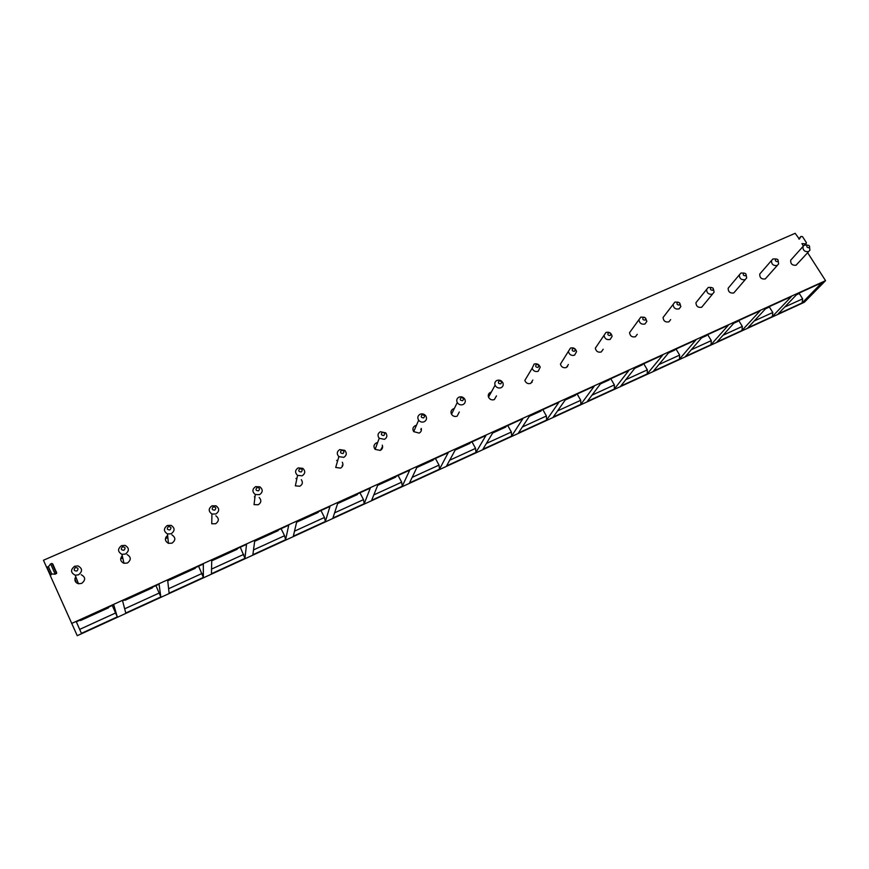 <?xml version="1.0" encoding="UTF-8"?>
<svg xmlns="http://www.w3.org/2000/svg" width="869" height="869" viewBox="0 0 869 869"><rect width="100%" height="100%" fill="white"/><g stroke="black" fill="none" stroke-linecap="round" stroke-linejoin="round"><path stroke-width="1.3" d="M71.638 623.464L825.55 280.654L804.336 302.26L77.243 635.695L50.326 575.68L51.695 573.964L55.247 574.213L56.604 572.497L52.031 563.427L50.641 563.905L48.436 566.675L51.727 573.974M50.239 575.267L43.45 560.255L795.168 233.305L799.361 239.116M46.242 566.523L47.056 567.164L48.436 566.675M803.293 245.97L801.935 243.602L805.693 243.874L806.399 242.668L802.532 236.661L800.936 236.455L799.426 239.051M825.55 280.654L807.627 252.716M808.767 251.467L796.091 265.208C792.278 265.577 790.464 263.926 790.671 260.244L791.8 258.984M777.342 265.393L765.241 278.949C761.472 279.373 759.636 277.754 759.723 274.083L760.994 272.616M745.265 279.601L733.773 292.962C730.069 293.45 728.189 291.865 728.146 288.226L729.58 286.52M712.504 294.102L701.663 307.268C698.046 307.811 696.134 306.279 695.939 302.694L697.546 300.696M670.651 319.618L668.88 321.867C665.382 322.464 663.438 321.009 663.069 317.5L674.909 302.097L678.168 302.184M637.27 334.293L635.435 336.759C632.067 337.422 630.101 336.053 629.536 332.675L640.833 317.098L644.32 317.261M603.195 349.251L601.272 351.978C598.068 352.684 596.08 351.424 595.319 348.208L606.019 332.414C609.332 331.719 611.363 333.033 612.102 336.346L610.147 339.431C606.877 340.137 604.846 338.856 604.053 335.586M568.391 364.502L566.392 367.511C563.384 368.26 561.385 367.131 560.418 364.144L570.455 348.067C573.583 347.328 575.626 348.502 576.571 351.608L574.572 355.182C571.498 355.932 569.456 354.78 568.456 351.728M532.827 380.035L530.763 383.381C527.961 384.152 525.984 383.175 524.822 380.448L527.45 376.081M496.471 395.862L494.363 399.588C491.789 400.381 489.844 399.566 488.519 397.155C487.857 395.037 488.476 393.461 490.377 392.419L491.267 392.147M459.288 411.982L457.159 416.164C454.824 416.935 452.934 416.284 451.5 414.209C450.479 411.895 451.044 410.114 453.194 408.886L454.281 408.571M421.226 428.417C421.737 430.513 421.041 432.067 419.14 433.099L413.709 431.621C412.297 429.134 412.786 427.168 415.176 425.712L416.425 425.375M382.262 445.156C383.066 447.459 382.403 449.208 380.264 450.414L375.126 449.371C373.279 446.753 373.67 444.613 376.32 442.918L377.635 442.571M342.31 462.221C343.527 464.73 342.918 466.696 340.507 468.119L335.695 467.446L338.867 456.659C336.509 453.922 336.803 451.565 339.768 449.588L344.776 450.359C347.035 453.086 346.709 455.421 343.787 457.355L338.867 456.659M336.585 460.516L337.835 460.168M301.304 479.655C303.064 482.317 302.575 484.511 299.838 486.227L295.351 485.858L297.567 475.397C294.765 472.638 294.96 470.14 298.165 467.891L302.846 468.348C305.551 471.107 305.334 473.583 302.173 475.788L297.567 475.397M295.938 478.515L296.981 478.189M259.179 497.492C261.645 500.24 261.319 502.662 258.234 504.759L254.052 504.617L255.269 494.504C252.043 491.756 252.151 489.138 255.573 486.64L259.94 486.836C263.079 489.584 262.949 492.191 259.559 494.657L255.269 494.504M254.345 496.927L255.008 496.688M215.87 515.817C219.205 518.489 219.129 521.128 215.642 523.725L211.754 523.768L211.927 514.013C208.31 511.309 208.321 508.582 211.971 505.834L216.044 505.834C219.575 508.55 219.531 511.254 215.925 513.97L211.927 514.013M171.932 534.913C175.734 537.498 175.766 540.246 172.051 543.147L168.412 543.321C164.73 541.061 164.469 538.411 167.63 535.358M127.08 554.552C131.208 557.072 131.317 559.897 127.406 563.025L123.995 563.318C120.335 561.515 119.748 558.973 122.247 555.693M81.175 574.702C85.618 577.146 85.781 580.047 81.675 583.392L78.471 583.762C74.962 582.426 74.061 580.079 75.788 576.734M165.936 537.118L166.837 538.041M567.522 366.696L567.403 365.99M342.918 464.969L342.136 465.436M76.385 578.287L75.038 578.243M821.955 282.664L802.13 302.923L778.135 313.926L797.318 293.874L821.955 282.664M791.366 296.579L772.345 316.577L747.883 327.798L766.241 308.006L791.366 296.579M760.169 310.765L741.974 330.502L717.034 341.941L734.522 322.432L760.169 310.765M728.331 325.256L711.016 344.7L685.576 356.355L702.163 337.15L728.331 325.256M695.841 340.029L679.439 359.169L653.488 371.074L669.13 352.184L695.841 340.029M662.678 355.117L647.22 373.942L620.748 386.075L635.402 367.522L662.678 355.117M628.819 370.509L614.361 389.008L587.346 401.391L600.968 383.186L628.819 370.509M594.233 386.238L580.818 404.389L553.249 417.022L565.784 399.186L594.233 386.238M558.919 402.304L546.59 420.075L518.445 432.979L529.851 415.523L558.919 402.304M522.823 418.717L511.645 436.097L482.903 449.273L493.125 432.23L522.823 418.717M485.945 435.488L475.962 452.456L446.601 465.914L455.595 449.306L485.945 435.488M448.252 452.64L439.508 469.173L409.516 482.925L417.218 466.751L448.252 452.64M409.723 470.162L402.271 486.238L371.639 500.294L377.982 484.598L409.723 470.162M370.303 488.096L364.23 503.683L332.914 518.043L337.845 502.858L370.303 488.096M329.992 506.431L325.343 521.509L293.331 536.195L296.774 521.53L329.992 506.431M288.747 525.191L285.586 539.736L252.857 554.748L254.747 540.648L288.747 525.191M246.535 544.385L244.939 558.376L211.46 573.725L211.732 560.212L246.535 544.385M203.313 564.046L203.357 577.44L169.107 593.147L167.674 580.253L203.313 564.046M159.06 584.174L160.83 596.938L125.766 613.014L122.562 600.772L159.06 584.174M113.73 604.791L117.293 616.892L81.414 633.349L76.331 621.802L113.73 604.791M799.013 293.103L802.652 298.838L802.13 302.923M802.652 298.838L784.729 307.029M798.198 294.004L798.6 293.298M769.163 306.681L772.791 312.492L772.345 316.577M772.791 312.492L754.183 320.998M765.383 308.929L768.576 306.953M738.715 320.531L742.343 326.407L741.974 330.502M742.343 326.407L723.041 335.238M733.718 323.344L737.966 320.867M707.67 334.641L711.298 340.605L711.016 344.7M711.298 340.605L691.268 349.762M701.392 338.041L706.747 335.065M676.017 349.045L679.645 355.084L679.439 359.169M679.645 355.084L658.854 364.578M668.402 353.053L674.909 349.555M643.723 363.731L647.34 369.846L647.22 373.942M647.34 369.846L625.778 379.71M634.718 368.38L642.419 364.328M610.766 378.721L614.383 384.924L614.361 389.008M614.383 384.924L592.017 395.145M600.327 384.033L609.278 379.405M577.146 394.015L580.742 400.294L580.818 404.389M580.742 400.294L557.55 410.907M542.821 409.625L546.416 415.99L546.59 420.075M546.416 415.99L522.356 426.994M507.778 425.571L511.363 432.023L511.645 436.097M511.363 432.023L486.412 443.429M492.723 432.892L505.639 426.538M471.986 441.843L475.571 448.382L475.962 452.456M475.571 448.382L449.686 460.222M435.445 458.463L439.008 465.1L439.508 469.173M439.008 465.1L412.156 477.374M398.1 475.452L401.652 482.186L402.271 486.238M401.652 482.186L373.811 494.917M359.94 492.799L363.481 499.632L364.23 503.683M363.481 499.632L334.598 512.84M320.943 510.537L324.463 517.479L325.343 521.509M324.463 517.479L294.504 531.165M318.119 511.83L318.228 512.384L317.554 512.08M281.078 528.678L284.576 535.717L285.586 539.736M284.576 535.717L253.498 549.914M278.091 530.036L278.178 530.611L277.407 530.34M240.3 547.22L244.939 558.376M243.787 554.368L211.547 569.097M237.172 548.643L237.215 549.251L236.335 549.023M211.721 560.57L212.221 559.994M198.599 566.186L203.357 577.44M202.053 573.442L168.619 588.726M195.308 567.685L195.308 568.315L194.33 568.13M167.967 580.123L168.673 580.438L169.651 579.351M155.931 585.597L160.83 596.938M159.364 592.962L124.669 608.821M152.477 587.172L152.433 587.824L151.336 587.683M124.723 600.251L126.081 599.175M112.264 605.454L117.293 616.892M115.675 612.938L79.676 629.395M108.636 607.105L108.56 607.789L107.343 607.692M80.22 620.499L81.48 619.456M165.382 539.149L167.75 536.597M120.682 558.745L122.779 558.007M531.785 381.719L532.121 382.317M420.759 429.46L421.4 429.177M380.459 450.316L382.61 446.416M451.022 412.884L452.086 413.014M809.582 247.154L809.897 250.229L808.518 251.597C804.629 251.967 802.771 250.272 802.967 246.535L804.368 245.134L807.171 245.145M809.017 247.73C810.038 246.177 809.484 245.308 807.355 245.145C806.334 246.698 806.888 247.567 809.017 247.73M778.2 260.863L778.613 263.948L777.136 265.49C773.301 265.914 771.411 264.263 771.487 260.526L772.997 258.94L775.941 258.984M777.57 261.623C778.613 260.037 778.059 259.158 775.898 258.995C774.844 260.581 775.409 261.45 777.57 261.623M746.156 274.832L746.699 277.917L745.113 279.666C741.344 280.144 739.421 278.536 739.367 274.832L740.975 273.029L743.983 273.072M745.461 275.799C746.547 274.18 745.993 273.3 743.799 273.138C742.713 274.745 743.267 275.636 745.461 275.799M713.406 289.051L714.112 292.136L712.428 294.146C708.735 294.689 706.79 293.125 706.573 289.475L708.289 287.411L711.396 287.465M712.689 290.268C713.818 288.627 713.264 287.726 711.038 287.574C709.908 289.203 710.462 290.105 712.689 290.268M679.916 303.52L680.84 306.616L679.047 308.919C675.474 309.527 673.486 308.039 673.095 304.476M679.232 305.041C680.384 303.379 679.84 302.466 677.57 302.303C676.419 303.976 676.973 304.889 679.232 305.041M645.624 318.217L646.851 321.356L644.961 324.018C641.528 324.669 639.519 323.279 638.932 319.835M645.059 320.129C646.254 318.434 645.7 317.511 643.408 317.359C642.213 319.053 642.756 319.977 645.059 320.129M610.147 335.543C611.385 333.826 610.831 332.881 608.496 332.74C607.268 334.456 607.811 335.401 610.147 335.543M574.485 351.293C575.756 349.544 575.202 348.588 572.834 348.447C571.563 350.196 572.106 351.152 574.485 351.293M538.215 371.269C535.358 372.062 533.327 371.063 532.132 368.282L534.109 364.068C537.02 363.285 539.052 364.317 540.214 367.152L538.215 371.269M538.03 367.391C539.345 365.61 538.791 364.643 536.379 364.502C535.065 366.283 535.619 367.25 538.03 367.391M501.055 387.726C498.426 388.519 496.438 387.683 495.08 385.228C494.396 383.066 495.026 381.469 496.97 380.416C499.642 379.623 501.652 380.492 502.966 383.012C503.585 385.13 502.955 386.694 501.055 387.726M500.772 383.848C502.13 382.034 501.576 381.056 499.121 380.915C497.763 382.729 498.317 383.707 500.772 383.848M463.058 404.552C460.668 405.334 458.734 404.672 457.268 402.553C456.225 400.185 456.801 398.371 458.984 397.122C461.428 396.34 463.373 397.035 464.828 399.219C465.795 401.554 465.208 403.325 463.058 404.552M462.666 400.674C464.068 398.817 463.525 397.828 461.026 397.698C459.625 399.544 460.168 400.544 462.666 400.674M424.202 421.747C422.041 422.519 420.194 422.008 418.652 420.238C417.196 417.696 417.696 415.686 420.151 414.22C422.356 413.448 424.224 413.981 425.756 415.816C427.124 418.337 426.614 420.314 424.202 421.747M423.703 417.88C425.147 415.99 424.604 414.991 422.073 414.861C420.618 416.74 421.161 417.75 423.703 417.88M384.456 439.356L379.21 438.28C377.309 435.608 377.711 433.414 380.416 431.697L385.738 432.86C387.552 435.499 387.129 437.672 384.456 439.356M383.837 435.488C385.336 433.566 384.793 432.534 382.208 432.414C380.709 434.337 381.252 435.358 383.837 435.488M343.049 453.499C344.591 451.532 344.048 450.5 341.43 450.381C339.877 452.336 340.42 453.379 343.049 453.499M301.293 471.932C302.89 469.933 302.358 468.88 299.686 468.771C298.089 470.759 298.621 471.824 301.293 471.932M258.549 490.811C260.2 488.769 259.668 487.705 256.952 487.596C255.29 489.627 255.823 490.703 258.549 490.811M214.773 510.136C216.479 508.061 215.946 506.975 213.177 506.877C211.471 508.952 212.003 510.038 214.773 510.136M171.226 533.762L167.5 533.946C163.513 531.307 163.448 528.482 167.293 525.484L171.106 525.343C175.006 527.994 175.038 530.807 171.226 533.762M169.922 529.938C171.693 527.82 171.171 526.712 168.347 526.625C166.576 528.743 167.098 529.851 169.922 529.938M125.429 554.042L121.932 554.324C117.608 551.761 117.478 548.86 121.53 545.634L125.103 545.374C129.329 547.959 129.438 550.848 125.429 554.042M123.974 550.229C125.799 548.067 125.277 546.949 122.41 546.862C120.574 549.023 121.095 550.142 123.974 550.229M78.482 574.822L75.201 575.191C70.563 572.704 70.367 569.738 74.615 566.273L77.982 565.925C82.533 568.435 82.696 571.4 78.482 574.822M76.863 571.031C78.764 568.826 78.243 567.685 75.321 567.598C73.42 569.814 73.941 570.955 76.863 571.031M52.835 564.068L56.702 572.964M50.641 563.905L55.181 574.213M805.693 243.874L804.661 245.025M800.936 236.455L798.774 238.921M798.35 293.841L796.569 294.656M768.37 307.485L765.524 308.777M737.803 321.389L733.849 323.192M706.638 335.575L701.511 337.9M674.833 350.044L668.522 352.912M642.397 364.795L634.826 368.239M609.299 379.862L600.436 383.892M575.528 395.221L565.295 399.881M541.039 410.918L529.406 416.208M469.879 443.288L455.237 449.946M433.142 460.005L416.924 467.381M395.623 477.07L377.733 485.217M357.268 494.526L337.65 503.455M318.076 512.362L296.644 522.106M277.993 530.59L254.682 541.202M236.998 549.241L211.721 560.744M195.069 568.326L168.966 580.199M152.162 587.846L125.451 599.99M108.245 607.822L80.904 620.26M50.435 574.583L47.056 567.164M56.474 573.627L52.031 563.427M74.919 578.787L76.494 582.849M805.215 244.895L806.226 243.776M798.209 293.994L796.428 294.808M575.506 395.319L565.208 400.012M541.039 411.004L529.319 416.338M505.856 427.016L492.647 433.023M469.923 443.364L455.171 450.077M433.218 460.059L416.859 467.5M395.71 477.124L377.689 485.337M357.387 494.57L337.617 503.564M318.206 512.395L296.611 522.215M278.156 530.622L254.66 541.311M237.183 549.262L211.721 560.842M195.275 568.326L168.716 580.405M152.401 587.835L125.223 600.207M108.516 607.8L80.687 620.466M802.967 246.535L790.671 260.244M771.487 260.526L759.723 274.083M739.367 274.832L728.146 288.226M706.573 289.475L695.939 302.694M532.132 368.282L524.822 380.448M495.08 385.228L488.519 397.155M457.268 402.553L451.5 414.209M418.652 420.238L413.709 431.621M379.21 438.28L375.126 449.371M167.5 533.946L168.412 543.321M121.932 554.324L123.995 563.318M75.201 575.191L78.471 583.762"/></g></svg>
